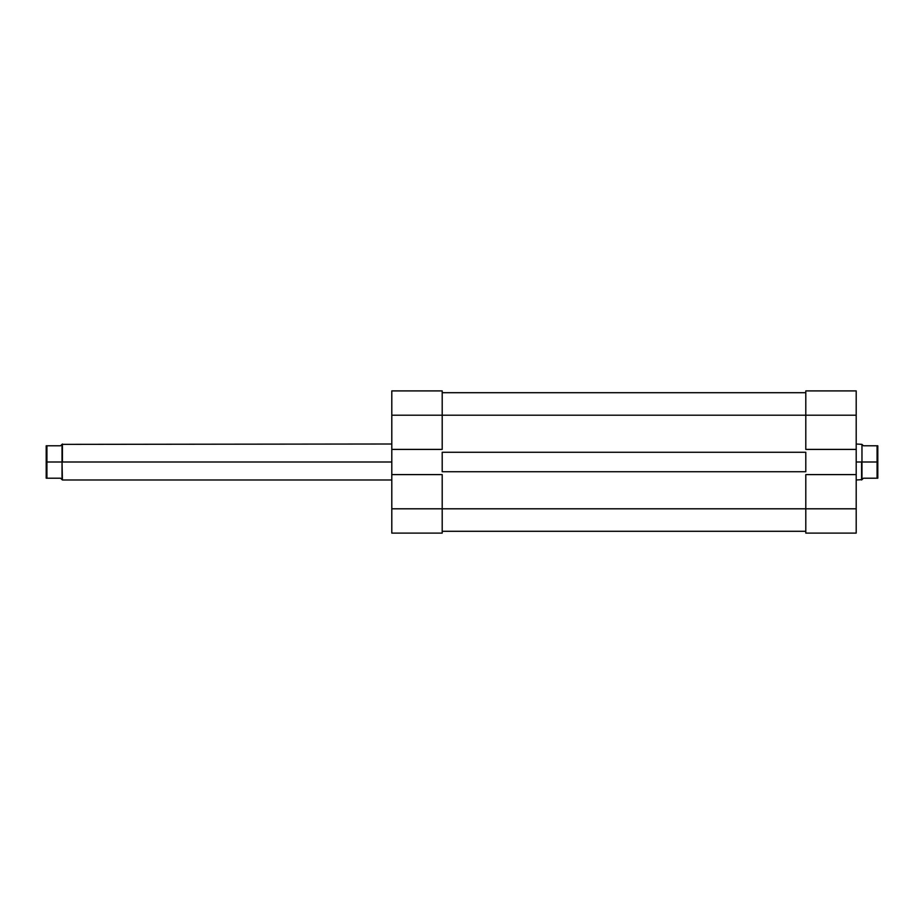<?xml version="1.0" encoding="UTF-8"?>
<svg xmlns="http://www.w3.org/2000/svg" width="924" height="924" viewBox="0 0 924 924"><rect width="100%" height="100%" fill="white"/><g stroke="black" fill="none" stroke-linecap="round" stroke-linejoin="round"><path stroke-width="1.39" d="M442.203 508.801L391.799 508.801L391.799 474.601L442.203 474.601L442.203 508.801L442.203 474.601L391.799 474.601L391.799 533.102L442.203 533.102L442.203 508.801L391.799 508.801L391.799 533.102L442.203 533.102L442.203 508.801L805.797 508.801L442.203 508.801M442.203 390.898L391.799 390.898L391.799 474.601L391.799 415.199L442.203 415.199L442.203 390.898L391.799 390.898L391.799 415.199L442.203 415.199L442.203 449.399L442.203 390.898M442.203 449.399L391.799 449.399L442.203 449.399M805.797 531.3L442.203 531.3L805.797 531.3M442.203 452.275L805.797 452.275L805.797 471.725L442.203 471.725L442.203 452.275L805.797 452.275L805.797 471.725L442.203 471.725L442.203 452.275M805.797 415.199L442.203 415.199L805.797 415.199L805.797 449.399L856.202 449.399L856.202 415.199L805.797 415.199L805.797 449.399L856.202 449.399L856.202 390.898L805.797 390.898L805.797 415.199L856.202 415.199L856.202 390.898L805.797 390.898L805.797 415.199M805.797 392.7L442.203 392.7L805.797 392.7M856.202 533.102L805.797 533.102L856.202 533.102L856.202 449.399L856.202 474.601L805.797 474.601L805.797 533.102L805.797 508.801L856.202 508.801L856.202 474.601L805.797 474.601L805.797 508.801L856.202 508.801L856.202 533.102M62.405 462L391.799 462L62.405 462L62.405 444.005L62.405 462M391.799 479.995L62.405 479.995L62.035 462L46.916 462L46.916 478.205L46.2 478.205L46.2 445.795L46.916 445.795L46.916 462L46.916 445.795L60.603 445.795L62.035 444.363L62.035 462L46.916 462L46.916 478.205L60.603 478.205L62.035 479.637L62.035 444.363L60.603 445.795L46.2 445.795L46.2 478.205L60.603 478.205L61.677 479.279M861.595 462L856.202 462L861.595 462L861.595 479.995L861.595 462M856.202 444.005L861.965 444.363L861.965 462L877.084 462L877.084 445.795L877.8 445.795L877.8 478.205L877.084 478.205L877.084 462L877.084 478.205L863.397 478.205L861.965 479.637L861.965 462L877.084 462L877.084 445.795L863.397 445.795L861.965 444.363L861.965 479.637L863.397 478.205L877.8 478.205L877.8 445.795L863.397 445.795L862.323 444.721M62.035 444.363L391.799 444.005M861.965 479.637L856.202 479.995"/></g></svg>
